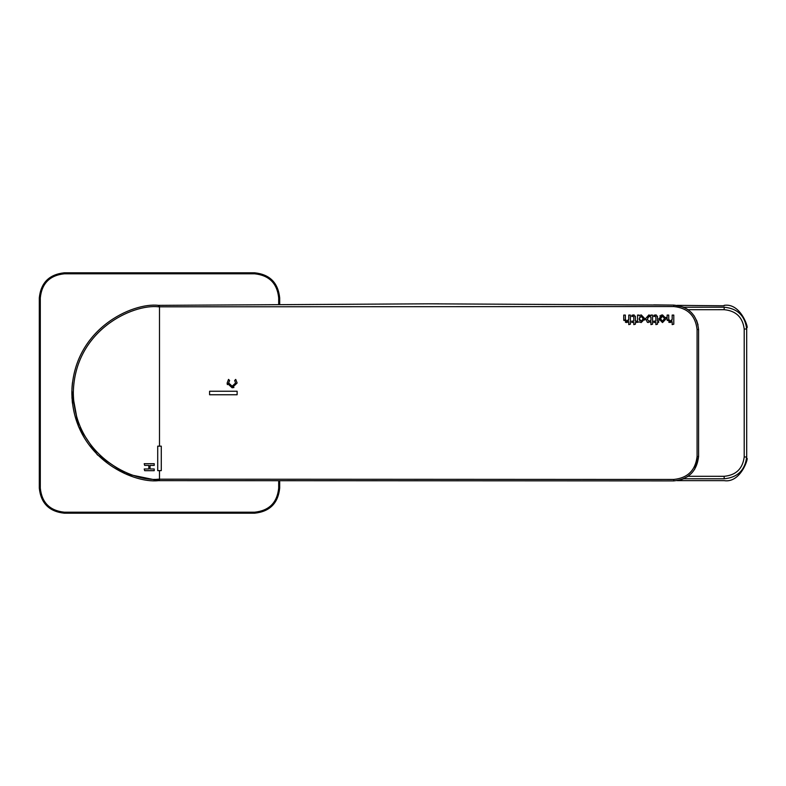 <?xml version="1.0" encoding="UTF-8"?>
<svg xmlns="http://www.w3.org/2000/svg" width="786" height="786" viewBox="0 0 786 786"><rect width="100%" height="100%" fill="white"/><g stroke="black" fill="none" stroke-linecap="round" stroke-linejoin="round"><path stroke-width="1.18" d="M279.688 297.845L279.688 304.29L279.688 297.845L278.686 297.845C277.163 283.343 269.146 275.336 254.654 273.803L64.344 273.803C49.842 275.336 41.835 283.343 40.302 297.845L40.302 488.155C41.835 502.657 49.842 510.664 64.344 512.197L254.654 512.197C269.146 510.664 277.163 502.657 278.686 488.155L278.686 481.71L278.686 488.155C277.163 502.657 269.146 510.664 254.654 512.197L64.344 512.197L64.344 513.199C49.243 511.607 40.892 503.256 39.3 488.155L39.3 297.845C40.892 282.744 49.243 274.393 64.344 272.801L254.654 272.801C269.755 274.393 278.097 282.744 279.688 297.845C278.097 282.744 269.755 274.393 254.654 272.801L254.654 273.803C269.146 275.336 277.163 283.343 278.686 297.845L278.686 304.29L278.686 297.845L279.688 297.845M279.688 481.71L279.688 488.155C278.097 503.256 269.755 511.607 254.654 513.199L64.344 513.199L254.654 513.199L254.654 512.197L254.654 513.199C269.755 511.607 278.097 503.256 279.688 488.155L278.686 488.155L279.688 488.155L279.688 481.71M64.344 513.199L64.344 512.197C49.842 510.664 41.835 502.657 40.302 488.155L39.3 488.155C40.892 503.256 49.243 511.607 64.344 513.199M39.3 488.155L40.302 488.155L40.302 297.845L39.3 297.845L39.3 488.155M39.3 297.845L40.302 297.845C41.835 283.343 49.842 275.336 64.344 273.803L64.344 272.801C49.243 274.393 40.892 282.744 39.3 297.845M64.344 272.801L64.344 273.803L254.654 273.803L254.654 272.801L64.344 272.801M688.045 309.713L724.171 309.694C736.02 310.814 742.701 317.279 744.204 329.069L744.204 456.931C742.701 468.721 736.02 475.186 724.171 476.306C736.02 475.186 742.701 468.721 744.204 456.931L744.204 329.069C742.701 317.279 736.02 310.814 724.171 309.694L724.161 307.208C737.484 308.466 745 315.717 746.69 328.97L746.69 457.03C745 470.283 737.484 477.534 724.161 478.792L683.673 478.772L724.161 478.792L724.171 476.306L688.045 476.287M746.7 456.774L746.69 328.97C745 315.717 737.484 308.466 724.161 307.208L724.161 307.316M683.673 307.228L724.161 307.208L683.673 307.228M677.178 305.361L724.112 305.783M71.88 390.711L78.453 426.366L97.248 454.701L125.426 473.752L158.752 480.639L125.554 473.801L97.444 454.888L78.61 426.739L71.85 393.54M158.497 305.361L158.507 306.815L159.499 306.805L159.479 305.351L158.497 305.361C132.687 302.217 72.921 329 71.85 393C72.921 457 132.687 483.783 158.497 480.639L158.507 479.185L158.497 480.639L159.479 480.649L159.499 479.195L159.479 480.649L673.818 480.904L673.798 479.45L158.507 479.185C133.129 482.28 74.356 455.939 73.304 393C74.356 330.061 133.129 303.72 158.507 306.815C133.129 303.72 74.356 330.061 73.304 393C74.356 455.939 133.129 482.28 158.507 479.185L159.499 479.195L159.499 470.627L157.711 470.627L157.711 446.163L159.499 446.163L159.499 306.805L159.499 446.163L161.277 446.163L161.277 470.627L159.499 470.627L159.499 479.195L673.798 479.45C687.691 478.026 695.453 470.372 697.084 456.489L697.084 329.511C695.463 315.638 687.701 307.984 673.798 306.55L158.507 306.815L158.497 305.361L428.429 303.818L673.818 305.096C688.605 306.619 696.868 314.754 698.587 329.511L698.587 456.489C696.848 471.256 688.595 479.391 673.818 480.904L158.497 480.639C132.687 483.783 72.921 457 71.85 393C72.921 329 132.687 302.217 158.497 305.361L159.126 305.361M724.161 307.208L724.171 309.694M744.204 329.069L746.69 328.97L744.204 329.069M744.204 456.931L746.69 457.03L744.204 456.931M724.171 476.306L724.161 478.792C737.484 477.534 745 470.283 746.69 457.03M667.127 315.078L668.748 315.078L668.748 319.224L670.075 321.219L672.168 319.371L672.168 315.078L673.798 315.078L673.798 324.196L672.168 324.628L672.168 321.72L670.085 322.565L667.127 319.283L667.127 315.078L668.748 315.078L667.127 315.078L667.127 319.283L670.085 322.565L672.168 321.72L672.168 324.628L673.798 324.196L673.798 315.078L672.168 315.078L672.168 319.371L670.075 321.219L668.748 319.224L668.748 315.078M655.878 321.101L655.878 317.122L655.023 316.237L653.824 316.532L654.011 315.255L655.603 314.921L657.469 316.866L657.469 321.101L658.658 321.101L658.658 322.417L657.469 322.417L657.469 324.196L655.878 324.628L655.878 322.417L653.824 322.417L653.824 321.101L655.878 321.101L653.824 321.101L653.824 322.417L655.878 322.417L655.878 324.628L657.469 324.196L657.469 322.417L658.658 322.417L658.658 321.101L657.469 321.101L657.469 316.866L655.603 314.921L654.011 315.255L653.824 316.532L655.023 316.237L655.878 317.122L655.878 321.101M633.801 321.101L633.801 317.122L632.946 316.237L631.738 316.532L631.934 315.255L633.526 314.921L635.393 316.866L635.393 321.101L636.581 321.101L636.581 322.417L635.393 322.417L635.393 324.196L633.801 324.628L633.801 322.417L631.738 322.417L631.738 321.101L633.801 321.101L631.738 321.101L631.738 322.417L633.801 322.417L633.801 324.628L635.393 324.196L635.393 322.417L636.581 322.417L636.581 321.101L635.393 321.101L635.393 316.866L633.526 314.921L631.934 315.255L631.738 316.532L632.946 316.237L633.801 317.122L633.801 321.101M626.668 321.219L628.761 319.371L628.761 315.078L630.392 315.078L630.392 324.196L628.761 324.628L628.761 321.72L626.678 322.574L623.72 319.283L623.72 315.078L625.351 315.078L625.351 319.224L626.678 321.219L625.351 319.224L625.351 315.078L623.72 315.078L623.72 319.283L626.678 322.574L628.761 321.72L628.761 324.628L630.392 324.196L630.392 315.078L628.761 315.078L628.761 319.371L626.668 321.219L625.607 320.521L626.668 321.219M637.515 315.078L638.969 315.078L637.515 315.078L637.515 322.378L637.515 315.078L638.969 315.078L638.969 315.618L641.248 314.921L644.903 318.743L641.199 322.565L638.969 321.877L637.515 322.378L638.969 321.877L641.199 322.565L638.969 321.877L641.199 322.565L644.903 318.743L644.726 320.049M647.379 322.289L645.581 318.625L648.853 314.921L650.936 315.756L650.936 315.078L652.557 315.078L652.557 324.205L650.936 324.628L650.936 321.72L647.379 322.289L650.936 321.72L650.936 324.628L652.557 324.205L652.557 315.078L650.936 315.078L650.936 315.756L648.853 314.921L645.581 318.625L647.379 322.289M658.806 318.782L662.549 314.921L666.204 318.743L662.5 322.565L658.806 318.782L662.5 322.565L666.204 318.743L662.549 314.921L658.806 318.782L659.022 320.177L658.806 318.782M232.125 387.773L227.115 383.165L228.52 379.392L229.61 380.483L228.647 382.92L232.125 386.231L235.594 382.988L234.66 380.512L235.731 379.402L237.136 382.988L232.125 387.773L237.136 382.988L235.731 379.402L234.66 380.512L235.594 382.988L232.125 386.231L228.647 382.92L229.61 380.483L228.52 379.392L227.115 383.165L232.125 387.773L233.963 387.488L232.125 387.773M209.577 394.749L209.587 391.251L237.136 391.251L237.126 394.749L209.577 394.749L237.126 394.749L237.136 391.251L209.587 391.251L209.577 394.749L237.126 394.749M144.663 465.4L144.211 463.691L154.223 463.691L154.223 465.4L150.057 465.4L150.057 468.987L154.223 468.987L154.223 470.686L144.663 470.686L144.211 468.987L148.829 468.987L148.829 465.4L144.663 465.4L148.829 465.4L148.829 468.987L144.211 468.987L144.663 470.686L154.223 470.686L154.223 468.987L150.057 468.987L150.057 465.4L154.223 465.4L154.223 463.691L144.211 463.691L144.663 465.4M158.497 480.639L159.145 480.649L158.497 480.639M72.4 402.756L72.174 400.536M72.037 398.63L71.948 397.146M71.87 394.68L71.85 393.472M71.85 392.401L71.88 390.966M71.948 388.824L72.037 387.311M72.283 384.354L72.391 383.322M72.391 383.283L72.469 382.654M72.459 382.713L72.332 383.873M72.155 385.7L72.066 386.928M72.302 401.843L72.381 402.648M698.037 324.883L696.534 320.177L698.037 324.883M694.215 315.982L691.081 312.248L694.215 315.982M687.396 309.262L683.535 307.169L687.396 309.271M683.132 307.002L673.818 305.096L428.429 303.818L159.479 305.351L159.499 306.805L673.798 306.55L673.818 305.096L673.798 306.55C687.701 307.984 695.463 315.638 697.084 329.511L698.587 329.511C696.868 314.754 688.605 306.619 673.818 305.096L683.172 307.012M678.505 480.413L683.181 478.979L678.524 480.413M687.406 476.719L691.179 473.653L687.406 476.719M694.569 469.488L698.587 456.489L698.587 329.511L697.084 329.511L697.084 456.489L698.587 456.489L697.084 456.489C695.453 470.372 687.691 478.026 673.798 479.45L673.818 480.904C688.595 479.391 696.848 471.256 698.587 456.489L694.569 469.488M72.391 402.727L72.469 403.346M72.489 382.487L72.174 385.454M72.184 400.595L72.391 402.648M158.743 479.647L159.145 480.649L158.743 479.647M697.585 456.489L698.587 456.489L697.585 456.489M697.585 329.511L698.587 329.511L697.585 329.511M653.736 304.889L673.818 305.096L673.808 306.059M428.429 303.818L439.001 303.818M627.493 321.199L628.643 320.177M628.761 315.078L630.392 315.078M628.761 321.72L625.44 322.378L628.761 321.72M623.848 320.511L623.72 319.303L623.848 320.511M623.72 315.078L625.351 315.078M633.801 317.122L632.946 316.237L633.801 317.122M631.934 315.255L634.282 315.029L631.934 315.255M635.304 316.119L635.393 316.856L635.304 316.119M631.738 316.532L632.946 316.237M644.903 318.743L641.248 314.921L638.969 315.618L641.248 314.921L638.969 315.618L638.969 315.078M641.268 321.199L642.781 320.462L641.268 321.199L639.146 318.743L641.189 316.296L639.666 317.063L641.189 316.296L643.262 318.782L641.268 321.199L643.262 318.772L641.189 316.296L639.146 318.743L641.268 321.199L639.666 320.472M639.264 319.666L639.647 320.442M643.154 317.858L641.189 316.296M648.853 314.921L650.936 315.756M650.936 315.078L652.557 315.078M650.955 317.21L650.955 320.305L649.069 321.238L647.251 319.332L649.01 316.247L650.955 317.21L649.01 316.247L647.409 317.318L649.01 316.247L650.955 317.21L649.01 316.247L647.251 319.332L649.069 321.238L650.955 320.305L650.955 317.21M650.916 321.729L650.169 322.231L650.926 321.729M648.273 322.535L647.409 322.299L648.273 322.535M650.11 320.973L649.069 321.238L647.251 319.332L649.069 321.238L650.955 320.305M655.878 317.122L655.023 316.237L655.878 317.122M654.011 315.255L656.369 315.029L654.011 315.255M657.381 316.119L657.469 316.856L657.381 316.119M653.824 316.532L655.023 316.237M659.818 316.001L662.559 314.921L661.105 315.166M665.978 317.318L666.204 318.743L665.978 317.318M660.446 318.743L662.49 316.296L660.446 318.743L662.569 321.199L660.446 318.743L662.49 316.296L664.543 318.409L662.569 321.199L664.19 320.295L662.569 321.199L660.967 320.472L662.569 321.199L664.543 318.409L663.973 316.915L662.49 316.296L661.036 316.974M660.564 319.666L660.947 320.452L660.564 319.666M664.229 320.236L664.504 319.411L664.229 320.236M660.721 317.465L660.525 318.025M662.49 316.296L663.954 316.896L664.543 318.418L662.49 316.296M669.014 320.521L670.075 321.219L669.014 320.521M670.9 321.199L672.05 320.177L670.9 321.199M672.168 315.078L673.798 315.078M672.168 321.72L668.847 322.378L672.168 321.72M667.255 320.511L667.127 319.303L667.255 320.511M144.211 463.691L154.223 463.691M150.057 468.987L154.223 468.987M144.663 470.686L144.211 468.987L148.829 468.987L148.829 465.4M227.38 384.649L227.115 383.165L227.38 384.649M229.61 380.483L228.647 382.92L229.62 385.366L228.647 382.92L229.61 380.493M229.64 385.386L230.799 386.044L229.64 385.386M232.125 386.231L234.592 385.386L232.125 386.231M235.594 383.018L234.611 385.366L235.594 382.988L234.66 380.512L235.594 382.988M157.711 470.627L157.711 446.163L157.711 470.627L161.277 470.627L161.277 446.163L157.711 446.163L159.499 446.163M209.587 391.251L237.136 391.251M746.631 458.543C749.451 455.192 741.503 483.478 724.093 480.639L677.178 480.639M724.093 305.361C741.503 302.522 749.451 330.808 746.631 327.457"/></g></svg>
